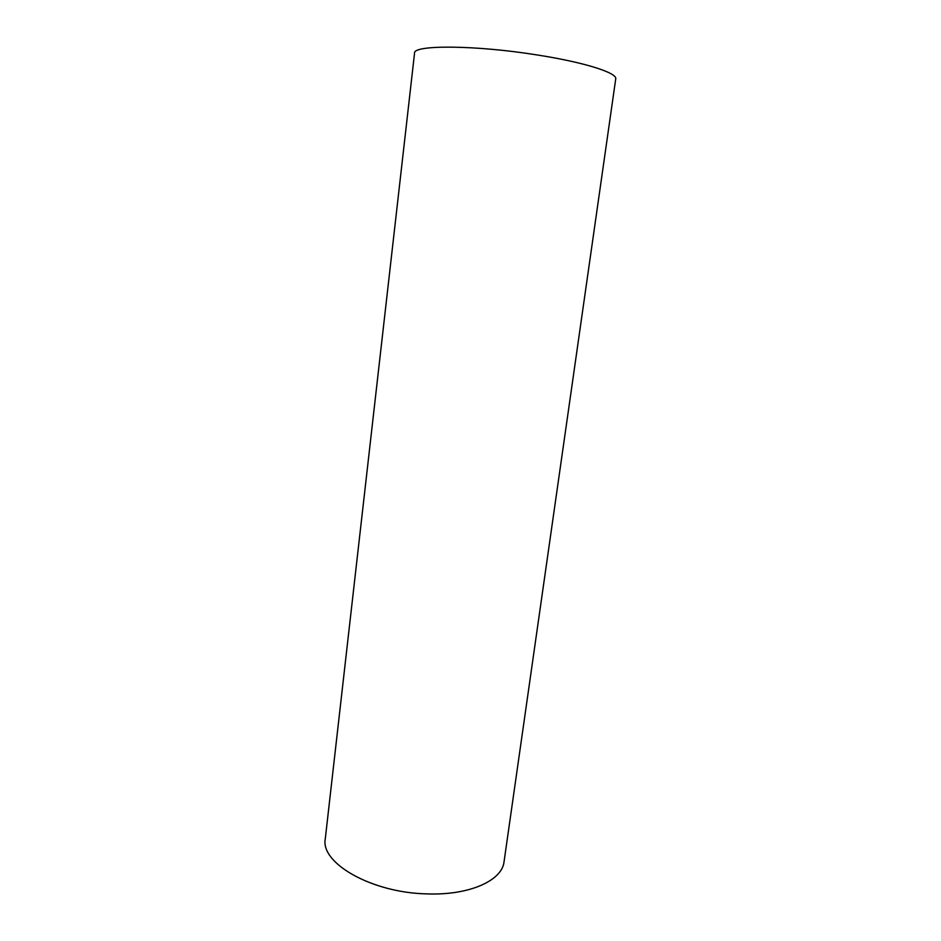 <?xml version="1.0" encoding="UTF-8"?>
<svg xmlns="http://www.w3.org/2000/svg" width="941" height="941" viewBox="0 0 941 941"><rect width="100%" height="100%" fill="white"/><g stroke="black" fill="none" stroke-linecap="round" stroke-linejoin="round"><path stroke-width="1.41" d="M537.429 55.001C584.596 62.341 617.578 72.951 615.72 78.938L504.047 861.756C502.235 880.47 469.63 895.42 427.485 893.903C371.966 892.997 320.222 863.168 325.28 838.854L414.546 53.167C412.758 44.733 475.44 44.98 537.429 55.001"/></g></svg>
